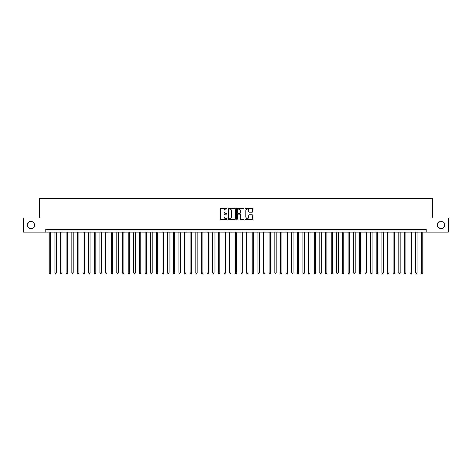 <?xml version="1.0" encoding="UTF-8"?>
<svg xmlns="http://www.w3.org/2000/svg" width="472" height="472" viewBox="0 0 472 472"><rect width="100%" height="100%" fill="white"/><g stroke="black" fill="none" stroke-linecap="round" stroke-linejoin="round"><path stroke-width="0.71" d="M226.979 208.671A0.389 0.389 0 0 0 226.595 208.282L220.713 208.282A0.555 0.555 0 0 0 220.158 208.836L220.158 218.796A0.555 0.555 0 0 0 220.713 219.35L226.595 219.35A0.389 0.389 0 0 0 226.979 218.961A0.389 0.389 0 0 0 226.595 218.577L225.834 218.577A1.77 1.77 0 0 1 224.058 216.801L224.058 215.975A1.77 1.77 0 0 1 225.834 214.205L226.595 214.205A0.389 0.389 0 0 0 226.979 213.816A0.389 0.389 0 0 0 226.595 213.427L225.834 213.427A1.77 1.77 0 0 1 224.058 211.657L224.058 210.825A1.77 1.77 0 0 1 225.834 209.055L226.595 209.055A0.389 0.389 0 0 0 226.979 208.671M437.461 225.091A3.611 3.611 0 0 0 441.072 228.702A3.611 3.611 0 0 0 444.677 225.091A3.611 3.611 0 0 0 441.072 221.48A3.611 3.611 0 0 0 437.461 225.091M27.323 225.091A3.611 3.611 0 0 0 30.928 228.702A3.611 3.611 0 0 0 34.539 225.091A3.611 3.611 0 0 0 30.928 221.48A3.611 3.611 0 0 0 27.323 225.091M252.172 212.182A0.555 0.555 0 0 0 252.726 211.627L252.726 208.836A0.555 0.555 0 0 0 252.172 208.282L245.641 208.282A0.555 0.555 0 0 0 245.092 208.836L245.092 218.796A0.555 0.555 0 0 0 245.641 219.35L252.172 219.35A0.555 0.555 0 0 0 252.726 218.796L252.726 215.421A0.555 0.555 0 0 0 252.172 214.866L249.375 214.866A0.555 0.555 0 0 0 248.827 215.421L248.827 217.096A1.481 1.481 0 0 1 247.346 218.577A1.481 1.481 0 0 1 245.865 217.096L245.865 210.536A1.481 1.481 0 0 1 247.346 209.055A1.481 1.481 0 0 1 248.827 210.536L248.827 211.627A0.555 0.555 0 0 0 249.375 212.182L252.172 212.182M45.725 232.135L23.6 232.135L23.6 218.046L39.807 218.046L39.807 198.311L432.193 198.311L432.193 218.046L448.4 218.046L448.4 232.135L426.275 232.135L426.275 229.321L45.725 229.321L45.725 232.135L426.275 232.135M235.516 208.836A0.555 0.555 0 0 0 234.962 208.282L228.43 208.282A0.555 0.555 0 0 0 227.882 208.836L227.882 218.796A0.555 0.555 0 0 0 228.43 219.35L234.962 219.35A0.555 0.555 0 0 0 235.516 218.796L235.516 208.836M237.038 208.282L243.57 208.282A0.555 0.555 0 0 1 244.118 208.836L244.118 218.796A0.555 0.555 0 0 1 243.57 219.35L240.773 219.35A0.555 0.555 0 0 1 240.218 218.796L240.218 214.754A0.555 0.555 0 0 0 239.664 214.205L237.811 214.205A0.555 0.555 0 0 0 237.257 214.754L237.257 218.961A0.389 0.389 0 0 1 236.873 219.35A0.389 0.389 0 0 1 236.484 218.961L236.484 208.836A0.555 0.555 0 0 1 237.038 208.282M229.044 209.055A0.389 0.389 0 0 0 228.654 209.444L228.654 218.188A0.389 0.389 0 0 0 229.044 218.577L229.846 218.577A1.77 1.77 0 0 0 231.616 216.801L231.616 210.825A1.77 1.77 0 0 0 229.846 209.055L229.044 209.055M240.218 210.565A1.481 1.481 0 0 0 238.738 209.084A1.481 1.481 0 0 0 237.257 210.565L237.257 212.872A0.555 0.555 0 0 0 237.811 213.427L239.664 213.427A0.555 0.555 0 0 0 240.218 212.872L240.218 210.565M49.253 232.135L49.253 272.958L50.663 272.958L50.663 232.135M50.663 272.958L50.239 273.689L49.672 273.689L49.253 272.958M54.888 232.135L54.888 272.958L56.298 272.958L56.298 232.135M56.298 272.958L55.873 273.689L55.312 273.689L54.888 272.958M60.528 232.135L60.528 272.958L61.938 272.958L61.938 232.135M61.938 272.958L61.513 273.689L60.947 273.689L60.528 272.958M66.163 232.135L66.163 272.958L67.573 272.958L67.573 232.135M67.573 272.958L67.154 273.689L66.587 273.689L66.163 272.958M71.803 232.135L71.803 272.958L73.213 272.958L73.213 232.135M73.213 272.958L72.788 273.689L72.228 273.689L71.803 272.958M77.438 232.135L77.438 272.958L78.848 272.958L78.848 232.135M78.848 272.958L78.429 273.689L77.862 273.689L77.438 272.958M83.078 232.135L83.078 272.958L84.488 272.958L84.488 232.135M84.488 272.958L84.063 273.689L83.503 273.689L83.078 272.958M88.712 232.135L88.712 272.958L90.123 272.958L90.123 232.135M90.123 272.958L89.704 273.689L89.137 273.689L88.712 272.958M94.353 232.135L94.353 272.958L95.763 272.958L95.763 232.135M95.763 272.958L95.338 273.689L94.778 273.689L94.353 272.958M99.993 232.135L99.993 272.958L101.397 272.958L101.397 232.135M101.397 272.958L100.978 273.689L100.412 273.689L99.993 272.958M105.628 232.135L105.628 272.958L107.038 272.958L107.038 232.135M107.038 272.958L106.613 273.689L106.052 273.689L105.628 272.958M111.268 232.135L111.268 272.958L112.678 272.958L112.678 232.135M112.678 272.958L112.253 273.689L111.687 273.689L111.268 272.958M116.903 232.135L116.903 272.958L118.313 272.958L118.313 232.135M118.313 272.958L117.888 273.689L117.327 273.689L116.903 272.958M122.543 232.135L122.543 272.958L123.953 272.958L123.953 232.135M123.953 272.958L123.528 273.689L122.962 273.689L122.543 272.958M128.177 232.135L128.177 272.958L129.588 272.958L129.588 232.135M129.588 272.958L129.169 273.689L128.602 273.689L128.177 272.958M133.818 232.135L133.818 272.958L135.228 272.958L135.228 232.135M135.228 272.958L134.803 273.689L134.237 273.689L133.818 272.958M139.452 232.135L139.452 272.958L140.862 272.958L140.862 232.135M140.862 272.958L140.444 273.689L139.877 273.689L139.452 272.958M145.093 232.135L145.093 272.958L146.503 272.958L146.503 232.135M146.503 272.958L146.078 273.689L145.518 273.689L145.093 272.958M150.727 232.135L150.727 272.958L152.137 272.958L152.137 232.135M152.137 272.958L151.718 273.689L151.152 273.689L150.727 272.958M156.368 232.135L156.368 272.958L157.778 272.958L157.778 232.135M157.778 272.958L157.353 273.689L156.792 273.689L156.368 272.958M162.008 232.135L162.008 272.958L163.412 272.958L163.412 232.135M163.412 272.958L162.993 273.689L162.427 273.689L162.008 272.958M167.643 232.135L167.643 272.958L169.053 272.958L169.053 232.135M169.053 272.958L168.628 273.689L168.067 273.689L167.643 272.958M173.283 232.135L173.283 272.958L174.687 272.958L174.687 232.135M174.687 272.958L174.268 273.689L173.702 273.689L173.283 272.958M178.917 232.135L178.917 272.958L180.328 272.958L180.328 232.135M180.328 272.958L179.903 273.689L179.342 273.689L178.917 272.958M184.558 232.135L184.558 272.958L185.968 272.958L185.968 232.135M185.968 272.958L185.543 273.689L184.977 273.689L184.558 272.958M190.192 232.135L190.192 272.958L191.602 272.958L191.602 232.135M191.602 272.958L191.178 273.689L190.617 273.689L190.192 272.958M195.833 232.135L195.833 272.958L197.243 272.958L197.243 232.135M197.243 272.958L196.818 273.689L196.252 273.689L195.833 272.958M201.467 232.135L201.467 272.958L202.877 272.958L202.877 232.135M202.877 272.958L202.458 273.689L201.892 273.689L201.467 272.958M207.108 232.135L207.108 272.958L208.518 272.958L208.518 232.135M208.518 272.958L208.093 273.689L207.532 273.689L207.108 272.958M212.742 232.135L212.742 272.958L214.152 272.958L214.152 232.135M214.152 272.958L213.733 273.689L213.167 273.689L212.742 272.958M218.383 232.135L218.383 272.958L219.793 272.958L219.793 232.135M219.793 272.958L219.368 273.689L218.807 273.689L218.383 272.958M224.017 232.135L224.017 272.958L225.427 272.958L225.427 232.135M225.427 272.958L225.008 273.689L224.442 273.689L224.017 272.958M229.657 232.135L229.657 272.958L231.068 272.958L231.068 232.135M231.068 272.958L230.643 273.689L230.082 273.689L229.657 272.958M235.298 232.135L235.298 272.958L236.702 272.958L236.702 232.135M236.702 272.958L236.283 273.689L235.717 273.689L235.298 272.958M240.932 232.135L240.932 272.958L242.343 272.958L242.343 232.135M242.343 272.958L241.918 273.689L241.357 273.689L240.932 272.958M246.573 232.135L246.573 272.958L247.983 272.958L247.983 232.135M247.983 272.958L247.558 273.689L246.992 273.689L246.573 272.958M252.207 232.135L252.207 272.958L253.617 272.958L253.617 232.135M253.617 272.958L253.193 273.689L252.632 273.689L252.207 272.958M257.848 232.135L257.848 272.958L259.258 272.958L259.258 232.135M259.258 272.958L258.833 273.689L258.267 273.689L257.848 272.958M263.482 232.135L263.482 272.958L264.892 272.958L264.892 232.135M264.892 272.958L264.467 273.689L263.907 273.689L263.482 272.958M269.123 232.135L269.123 272.958L270.533 272.958L270.533 232.135M270.533 272.958L270.108 273.689L269.541 273.689L269.123 272.958M274.757 232.135L274.757 272.958L276.167 272.958L276.167 232.135M276.167 272.958L275.748 273.689L275.182 273.689L274.757 272.958M280.397 232.135L280.397 272.958L281.808 272.958L281.808 232.135M281.808 272.958L281.383 273.689L280.822 273.689L280.397 272.958M286.032 232.135L286.032 272.958L287.442 272.958L287.442 232.135M287.442 272.958L287.023 273.689L286.457 273.689L286.032 272.958M291.672 232.135L291.672 272.958L293.082 272.958L293.082 232.135M293.082 272.958L292.658 273.689L292.097 273.689L291.672 272.958M297.313 232.135L297.313 272.958L298.717 272.958L298.717 232.135M298.717 272.958L298.298 273.689L297.732 273.689L297.313 272.958M302.947 232.135L302.947 272.958L304.357 272.958L304.357 232.135M304.357 272.958L303.933 273.689L303.372 273.689L302.947 272.958M308.588 232.135L308.588 272.958L309.992 272.958L309.992 232.135M309.992 272.958L309.573 273.689L309.007 273.689L308.588 272.958M314.222 232.135L314.222 272.958L315.632 272.958L315.632 232.135M315.632 272.958L315.207 273.689L314.647 273.689L314.222 272.958M319.863 232.135L319.863 272.958L321.273 272.958L321.273 232.135M321.273 272.958L320.848 273.689L320.281 273.689L319.863 272.958M325.497 232.135L325.497 272.958L326.907 272.958L326.907 232.135M326.907 272.958L326.482 273.689L325.922 273.689L325.497 272.958M331.137 232.135L331.137 272.958L332.548 272.958L332.548 232.135M332.548 272.958L332.123 273.689L331.556 273.689L331.137 272.958M336.772 232.135L336.772 272.958L338.182 272.958L338.182 232.135M338.182 272.958L337.763 273.689L337.197 273.689L336.772 272.958M342.412 232.135L342.412 272.958L343.822 272.958L343.822 232.135M343.822 272.958L343.398 273.689L342.831 273.689L342.412 272.958M348.047 232.135L348.047 272.958L349.457 272.958L349.457 232.135M349.457 272.958L349.038 273.689L348.472 273.689L348.047 272.958M353.687 232.135L353.687 272.958L355.097 272.958L355.097 232.135M355.097 272.958L354.673 273.689L354.112 273.689L353.687 272.958M359.322 232.135L359.322 272.958L360.732 272.958L360.732 232.135M360.732 272.958L360.313 273.689L359.747 273.689L359.322 272.958M364.962 232.135L364.962 272.958L366.372 272.958L366.372 232.135M366.372 272.958L365.947 273.689L365.387 273.689L364.962 272.958M370.603 232.135L370.603 272.958L372.007 272.958L372.007 232.135M372.007 272.958L371.588 273.689L371.022 273.689L370.603 272.958M376.237 232.135L376.237 272.958L377.647 272.958L377.647 232.135M377.647 272.958L377.222 273.689L376.662 273.689L376.237 272.958M381.877 232.135L381.877 272.958L383.288 272.958L383.288 232.135M383.288 272.958L382.863 273.689L382.296 273.689L381.877 272.958M387.512 232.135L387.512 272.958L388.922 272.958L388.922 232.135M388.922 272.958L388.497 273.689L387.937 273.689L387.512 272.958M393.152 232.135L393.152 272.958L394.562 272.958L394.562 232.135M394.562 272.958L394.138 273.689L393.571 273.689L393.152 272.958M398.787 232.135L398.787 272.958L400.197 272.958L400.197 232.135M400.197 272.958L399.772 273.689L399.212 273.689L398.787 272.958M404.427 232.135L404.427 272.958L405.837 272.958L405.837 232.135M405.837 272.958L405.413 273.689L404.846 273.689L404.427 272.958M410.062 232.135L410.062 272.958L411.472 272.958L411.472 232.135M411.472 272.958L411.053 273.689L410.487 273.689L410.062 272.958M415.702 232.135L415.702 272.958L417.112 272.958L417.112 232.135M417.112 272.958L416.688 273.689L416.127 273.689L415.702 272.958M421.337 232.135L421.337 272.958L422.747 272.958L422.747 232.135M422.747 272.958L422.328 273.689L421.762 273.689L421.337 272.958"/></g></svg>
